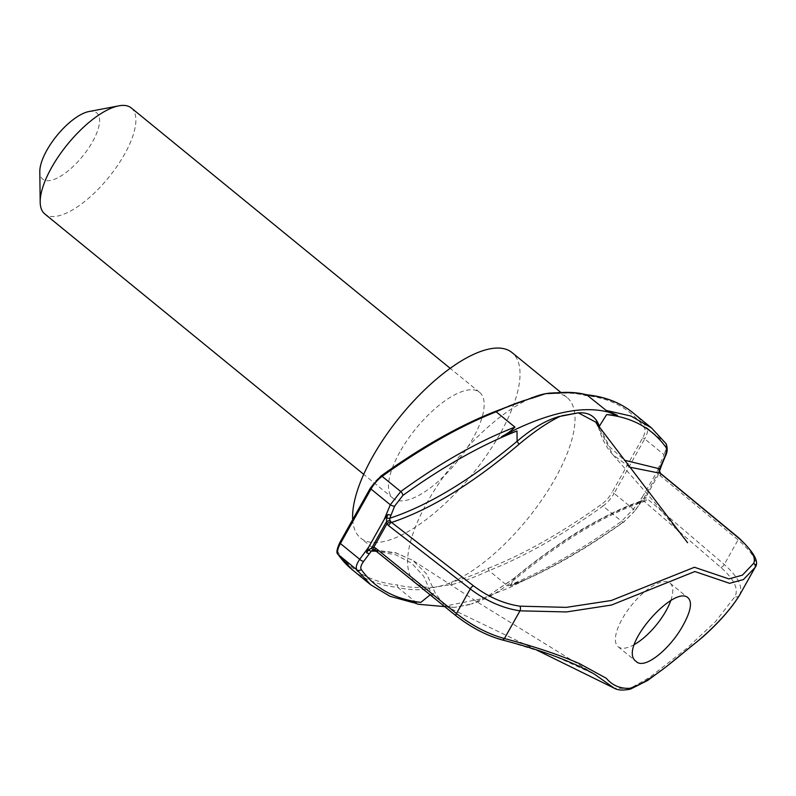 <?xml version="1.0" encoding="UTF-8"?>
<svg xmlns="http://www.w3.org/2000/svg" width="796" height="796" viewBox="0 0 796 796"><rect width="100%" height="100%" fill="white"/><g stroke="black" fill="none" stroke-linecap="round" stroke-linejoin="round"><path stroke-width="0.6" stroke-dasharray="3.98 2.98" d="M352.688 519.629A119.708 46.198 129.2 0 0 360.628 538.046A119.708 46.198 129.2 0 0 472.118 474.535A119.708 46.198 129.2 0 0 512.037 352.588M399.841 452.009A68.406 26.397 129.2 0 0 393.075 498.306A68.406 26.397 129.2 0 0 456.785 462.018A68.406 26.397 129.2 0 0 479.59 392.329A68.406 26.397 129.2 0 0 399.841 452.009M131.3 107.967A68.406 26.397 -50.8 0 1 124.534 154.275A68.406 26.397 -50.8 0 1 44.775 213.945M88.913 111.549A42.755 16.497 -50.8 0 1 92.515 141.817A42.755 16.497 -50.8 0 1 59.541 176.831A42.755 16.497 -50.8 0 1 39.8 171.707M599.836 427.681L609.637 446.845L624.372 460.197M599.348 426.218L599.328 429.591L595.607 422.059L612.92 454.785L654.8 502.684L687.595 542.703M651.456 427.9L665.486 443.034C666.829 445.312 666.342 449.183 663.993 454.655A3.423 1.134 -157.3 0 1 665.327 456.307M739.365 595.498C743.454 587.329 738.419 576.991 724.28 564.483L645.665 497.41L641.685 499.918L639.795 502.614L642.452 496.873L633.407 509.151L621.577 521.28C580.891 550.116 542.922 571.667 507.669 585.926L488.923 570.623L488.256 568.304A340.32 131.33 129.2 0 1 451.65 582.184A1.711 1.383 74.5 0 0 452.168 584.543L437.163 586.732A119.708 46.198 129.2 0 0 451.65 582.184A119.708 46.198 129.2 0 0 548.981 488.993A119.708 46.198 129.2 0 0 567.031 397.493A119.708 46.198 129.2 0 0 557.598 393.383A119.708 46.198 129.2 0 0 551.379 393.025M587.418 395.095L585.239 395.483A340.32 131.33 129.2 0 0 557.598 393.383A1.711 1.483 85.6 0 1 558.692 392.677M536.803 396.02A119.708 46.198 129.2 0 0 531.002 398.259A119.708 46.198 129.2 0 0 427.462 501.918A119.708 46.198 129.2 0 0 415.621 582.951A119.708 46.198 129.2 0 0 425.054 587.06A119.708 46.198 129.2 0 0 437.163 586.732L425.432 589.438A1.711 1.483 85.6 0 1 425.054 587.06A340.32 131.33 129.2 0 1 397.413 584.951L397.682 587.339A342.031 131.987 129.2 0 0 425.432 589.438M531.768 397.602A1.711 1.383 -105.5 0 0 531.002 398.259A340.32 131.33 129.2 0 0 494.396 412.129A485.679 187.428 129.2 0 0 380.707 476.456A15.393 5.94 129.2 0 0 370.687 487.868L340.091 542.375A15.393 5.94 129.2 0 0 338.131 552.315A485.679 187.428 129.2 0 0 397.413 584.951M629.646 467.162L612.92 454.785C606.92 448.357 602.244 439.671 598.89 428.736L597.756 424.915L598.89 428.736M642.452 496.873L661.197 464.496L658.839 471.6L658.789 474.008L660.292 475.779L738.081 539.877C752.359 552.235 757.971 561.538 754.916 567.787M660.292 475.779A3.423 1.433 129.5 0 0 660.571 473.401M659.536 471.142A3.423 0.816 -177.7 0 1 658.839 471.6L643.974 498.087A3.423 2.667 -106 0 1 642.263 500.764L643.377 500.903A3.423 1.781 -71.6 0 0 645.665 497.41L658.789 474.008A3.423 0.876 149.2 0 0 659.824 472.525M659.725 467.779A3.423 0.945 -155.9 0 1 660.113 468.585M661.197 464.496L661.098 465.61M639.795 502.614L639.407 504.266L641.238 501.639C602.87 514.704 560.404 540.355 513.838 578.592L487.281 596.522L471.401 603.985C485.59 599.786 500.356 591.328 515.708 578.602C562.623 540.176 605.487 514.455 644.302 501.44L720.897 567.468C734.061 579.14 738.778 588.821 735.026 596.532L715.355 621.795L686.739 648.422L649.586 677.416L629.795 688.58L614.184 688.162M641.685 499.918A3.423 1.632 -145 0 1 641.765 501.281L633.914 511.788A3.423 1.453 -143.8 0 0 634.342 511.51L623.955 521.868A3.423 1.801 -125.3 0 0 624.353 521.32L633.914 511.788M657.904 469.332L663.993 454.655L644.69 438.894L614.104 493.401L633.407 509.151A3.423 1.453 -143.8 0 1 634.342 511.51L639.894 503.958M507.669 585.926L525.161 579.886L510.435 585.975C545.807 571.508 583.776 549.956 624.353 521.32M510.435 585.975L514.037 578.274C531.449 563.638 562.304 540.554 586.025 527.042C608.552 514.166 627.288 505.41 642.223 500.774L641.765 501.281A3.423 1.632 -145 0 1 641.238 501.639L642.223 500.774M643.377 500.903L644.302 501.44A3.423 1.403 -49.3 0 0 647.546 498.495M373.901 549.986L395.582 552.703L412.726 560.314L479.849 603.597L594.602 674.242L553.887 655.725L501.231 639.367C486.207 635.148 471.312 627.318 456.546 615.895L375.762 550.643L396.05 553.041L412.726 560.314L426.636 574.006L435.352 593.318L444.755 605.716L454.426 607.438L471.401 603.985M375.374 550.543A3.423 1.214 129 0 0 375.762 550.643L374.428 550.036M432.994 597.149L423.641 576.195L411.631 563.15L395.692 554.782L376.239 551.23M452.944 607.368L443.889 605.975M442.397 606.632L482.466 598.592L509.699 587.577L525.161 579.886M469.67 604.582L454.337 607.398M430.139 594.851L431.611 593.657L435.352 593.318M409.323 601.109L415.413 602.95L416.427 602.642L397.682 587.339A487.391 188.085 129.2 0 1 352.16 569.657M416.427 602.642L391.214 596.642L370.677 584.771M494.943 411.552L494.396 412.129M634.442 644.481A41.044 15.84 -50.8 0 1 618.134 646.73A41.044 15.84 -50.8 0 1 622.193 618.95A41.044 15.84 -50.8 0 1 670.043 583.15A41.044 15.84 -50.8 0 1 670.63 600.97M666.013 443.611A3.423 3.134 144.8 0 0 665.486 443.034L646.879 427.84A487.391 188.085 129.2 0 0 632.939 412.776M720.897 567.468A3.423 1.403 -49.3 0 0 724.28 564.483L738.081 539.877A3.423 1.433 129.5 0 0 738.35 537.509M520.723 581.936C553.14 567.757 587.548 547.728 623.955 521.868A3.423 1.801 -125.3 0 1 621.577 521.28L602.97 506.087A17.104 6.597 129.2 0 0 614.104 493.401A1.711 0.657 -150.7 0 0 611.975 492.565L642.561 438.059A15.393 5.94 129.2 0 0 644.521 428.119A485.679 187.428 129.2 0 0 585.239 395.483M452.168 584.543A342.031 131.987 129.2 0 0 488.923 570.623A487.391 188.085 129.2 0 0 602.97 506.087A1.711 0.905 -125.7 0 1 601.945 503.987A15.393 5.94 129.2 0 0 611.975 492.565M513.828 578.592L515.708 578.602M739.225 595.716A3.423 3.055 31.9 0 1 735.026 596.532M501.997 639.875A3.423 2.199 105.3 0 1 501.231 639.367M456.048 615.805A3.423 1.214 129 0 0 456.546 615.895M488.256 568.304A485.679 187.428 129.2 0 0 601.945 503.987M337.952 554.295A1.711 1.572 145 0 1 338.131 552.315M642.561 438.059A1.711 0.657 -150.7 0 1 644.69 438.894A17.104 6.597 129.2 0 0 646.879 427.84A1.711 1.572 145 0 0 644.521 428.119M536.623 650.014L444.755 605.716L448.904 606.92L444.675 606.602M482.466 598.592L487.281 596.522L514.037 578.274M413.054 602.612L415.413 602.95M479.59 392.329L450.228 368.359M393.075 498.306L363.702 474.336M567.031 397.493L560.951 392.527M415.621 582.951L360.628 538.046M618.134 646.73L636.283 661.546M670.043 583.15L688.192 597.955"/><path stroke-width="1.19" d="M560.951 392.527L512.037 352.588A119.708 46.198 129.2 0 0 372.468 457.023A119.708 46.198 129.2 0 0 352.688 519.629M363.702 474.336L44.775 213.945A68.406 26.397 -50.8 0 1 40.188 202.104A68.406 26.397 -50.8 0 1 51.541 167.648A68.406 26.397 -50.8 0 1 118.773 105.848A68.406 26.397 -50.8 0 1 131.3 107.967L450.228 368.359M40.188 202.104L39.8 171.707A42.755 16.497 -50.8 0 1 56.924 135.559A42.755 16.497 -50.8 0 1 88.913 111.549L118.773 105.848M624.372 460.197L659.645 468.824L664.869 456.615C666.67 452.168 667.018 449.053 665.914 447.252C652.073 428.248 632.303 417.363 606.612 414.597L617.477 415.373L608.194 412.059C584.324 405.97 553.917 411.542 516.952 428.775L501.639 436.596L516.982 431.014L517.121 441.282C532.295 428.218 546.603 419.88 560.046 416.258L560.135 416.368C547.947 422.188 534.225 431.512 518.972 444.317C472.923 483.441 430.457 509.48 391.582 522.455L473.441 585.786C488.256 596.97 503.739 603.766 519.858 606.164L566.304 607.368L611.308 600.502L694.44 567.259L728.897 578.901L742.419 575.14L753.663 563.329C756.389 557.518 751.096 548.862 737.793 537.36L660.123 473.252L629.646 467.162M617.477 415.373L606.164 410.408L586.662 394.786C605.06 396.657 620.492 402.657 632.939 412.776A487.391 188.085 129.2 0 0 587.418 395.095A342.031 131.987 129.2 0 0 559.668 392.995L545.489 393.702A119.708 46.198 129.2 0 0 536.803 396.02L494.973 411.542C459.401 425.581 421.382 447.083 380.936 476.058L370.409 488.028A1.711 0.657 -150.7 0 0 370.996 489.033L390.299 504.793L400.736 491.54C441.044 462.386 479.102 440.914 514.932 427.124L496.177 411.811L494.396 412.129M531.768 397.602A1.711 1.383 -105.5 0 1 532.932 397.891L545.489 393.702A119.708 46.198 129.2 0 1 551.379 393.025L558.692 392.677A1.711 1.483 85.6 0 1 559.668 392.995M514.932 427.124C511.589 430.636 507.161 433.8 501.639 436.596M561.867 415.761L577.279 413.034L560.135 416.358M687.585 542.693L595.607 422.059L578.592 412.985L577.209 412.955M578.592 412.985L578.513 412.875C588.921 412.129 595.856 416.577 599.348 426.218L599.836 427.681M606.612 414.597L599.08 426.676M516.982 431.014C481.102 445.064 443.054 466.546 402.826 495.46L394.647 506.127L389.761 518.266C428.477 505.48 470.924 479.819 517.121 441.282L518.972 444.317M606.164 410.408L630.939 416.039L651.456 427.9L632.939 412.776M661.575 465.342L659.536 471.142L660.571 473.401L738.35 537.509C753.991 552.116 759.563 562.115 755.086 567.498L743.414 579.568L729.624 583.329L694.838 571.528L611.507 605.04L566.473 611.945L519.967 610.831C502.724 608.253 486.157 600.96 470.267 588.95L388.528 525.569A3.423 1.234 -52.2 0 1 391.582 522.455L390.776 521.579A3.423 0.697 -32.7 0 0 386.946 523.818L386.607 521.48A3.423 0.995 -18.1 0 0 389.861 520.067L390.776 521.579M389.861 520.067L389.761 518.266A3.423 1.303 20.6 0 1 386.647 517.818L386.607 521.48L371.742 547.966L373.812 547.21L375.782 548.285L456.456 613.547C472.307 625.795 488.296 634.123 504.415 638.541C533.678 646.262 558.692 654.62 579.438 663.595L606.244 678.242C612.413 685.505 620.333 688.858 629.994 688.281C652.352 681.157 679.306 655.387 697.216 641.616C716.052 625.586 730.101 610.214 739.365 595.498L755.086 567.498M683.227 624.999C670.928 648.043 644.85 670.103 636.283 661.546C616.681 648.82 674.56 583.577 688.192 597.955C692.401 602.283 690.739 611.298 683.227 624.999M660.571 473.401A3.423 1.433 129.5 0 0 660.123 473.252L659.118 470.735L659.645 468.824A3.423 0.945 -155.9 0 0 660.113 468.585M661.197 464.496L661.098 465.61L661.197 464.496M665.914 447.252A3.423 3.134 144.8 0 0 666.013 443.611C667.764 447.939 667.536 452.168 665.327 456.307A3.423 1.134 -157.3 0 1 664.869 456.615M536.623 650.014L614.184 688.162L594.602 674.242C572.016 661.476 541.141 650.024 501.997 639.875A3.423 2.199 105.3 0 0 504.415 638.541L519.967 610.831A3.423 2.01 -84 0 0 519.858 606.164M375.782 548.285A3.423 1.214 129 0 0 375.374 550.543L456.048 615.805C471.152 627.507 486.465 635.536 501.997 639.875M388.528 525.569L386.946 523.818L373.812 547.21A3.423 1.602 107.3 0 0 374.538 550.076L374.538 550.076A3.423 1.602 107.3 0 0 374.767 550.116L373.006 550.096L371.354 551.081L363.682 561.289C361.016 565.031 360.2 567.767 361.255 569.528C374.757 588.254 394.607 599.209 420.815 602.393L430.139 594.851M386.647 517.818L387.871 514.564L384.199 519.48L368.747 547.021L366.478 552.693L368.618 549.946L371.742 547.966A3.423 0.856 76 0 0 373.006 550.096L374.767 550.116L373.006 550.096M376.239 551.23L371.354 551.081A3.423 1.274 37.9 0 1 368.618 549.946M443.889 605.975L432.994 597.149M420.815 602.393L409.323 601.109L418.457 604.293L444.675 606.602M361.255 569.528A3.423 3.144 -34.8 0 1 356.837 569.777L338.22 554.593A487.391 188.085 129.2 0 0 352.16 569.657L370.677 584.771L356.837 569.777C355.533 567.548 356.499 564.056 359.712 559.299A3.423 1.453 36.2 0 0 363.682 561.289M387.871 514.564L390.945 515.102M394.647 506.127A3.423 1.134 -157.3 0 1 390.299 504.793L384.199 519.48M366.478 552.693L369.254 553.757M670.63 600.97A41.044 15.84 -50.8 0 1 665.983 610.93A41.044 15.84 -50.8 0 1 634.442 644.481M532.932 397.891A342.031 131.987 129.2 0 0 496.177 411.811A487.391 188.085 129.2 0 0 382.13 476.346A17.104 6.597 129.2 0 0 370.996 489.033L340.409 543.539A1.711 0.657 -150.7 0 1 339.822 542.534C336.728 549.27 336.101 553.19 337.952 554.295L352.16 569.657M402.826 495.46A3.423 1.821 -126 0 0 400.736 491.54L382.13 476.346A1.711 0.905 -125.7 0 0 380.936 476.058M456.048 615.805A3.423 1.214 129 0 1 456.456 613.547L470.267 588.95A3.423 1.234 -52.2 0 1 473.441 585.786M614.184 688.162C617.676 690.291 623.099 690.6 630.472 689.107L647.695 680.431L666.411 666.59L702.162 637.516C718.43 623.089 730.818 609.119 739.305 595.607A3.423 3.055 31.9 0 0 739.365 595.498L754.916 567.787A3.423 3.244 -147 0 0 753.663 563.329M738.35 537.509A3.423 1.433 129.5 0 0 737.793 537.36M739.603 595.1L739.305 595.607A3.423 3.055 31.9 0 1 739.225 595.716M368.747 547.021L359.712 559.299L340.409 543.539A17.104 6.597 129.2 0 0 338.22 554.593A1.711 1.572 145 0 1 337.952 554.295M597.756 424.915L596.313 420.099L597.756 424.915M665.327 456.307L661.575 465.332M373.911 549.986L375.374 550.543M370.677 584.771L389.94 596.274L413.054 602.612M666.013 443.611L651.456 427.9M339.822 542.534L370.409 488.028M558.692 392.677C569.05 391.881 578.443 392.597 586.881 394.826"/></g></svg>
